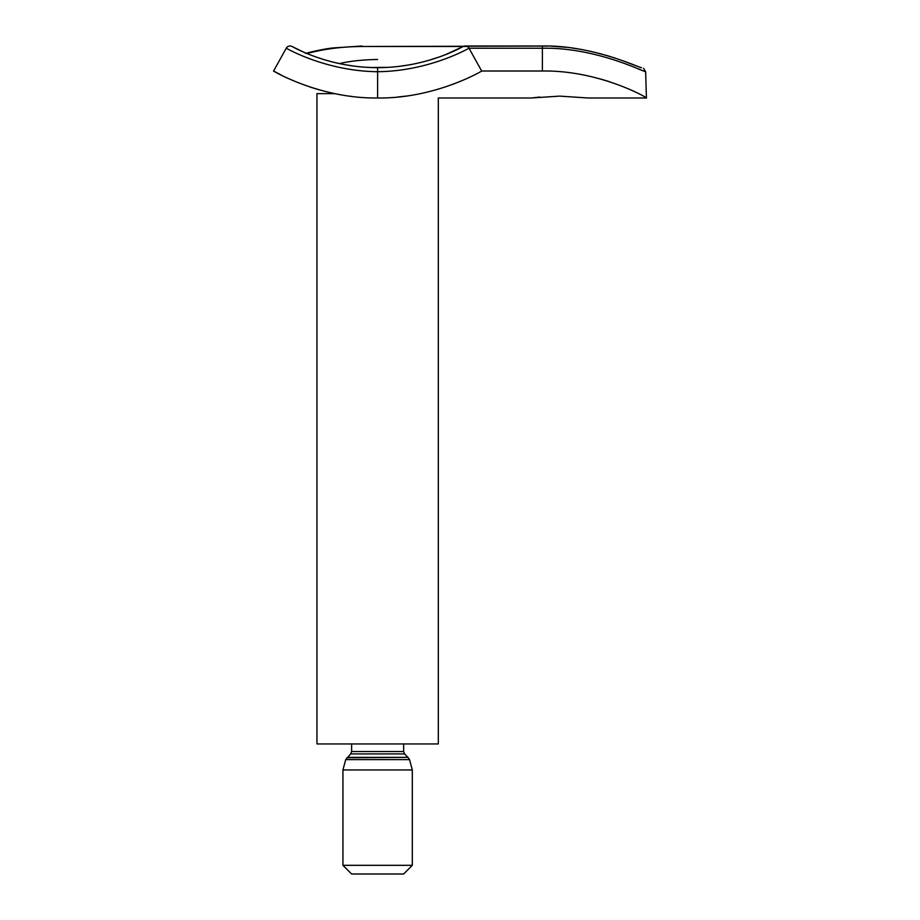<?xml version="1.0" encoding="UTF-8"?>
<svg xmlns="http://www.w3.org/2000/svg" width="920" height="920" viewBox="0 0 920 920"><rect width="100%" height="100%" fill="white"/><g stroke="black" fill="none" stroke-linecap="round" stroke-linejoin="round"><path stroke-width="1.38" d="M420.589 93.644C444.038 99.245 444.038 99.245 420.589 93.644L420.497 93.644M531.53 97.98L438.322 97.98L438.322 743.946L316.94 743.946L316.94 93.644L334.753 93.644M412.309 769.948L342.941 769.948L342.941 865.329L412.309 865.329L412.309 769.948L409.549 759.621L345.713 759.621L342.941 769.948M412.309 865.329L403.638 874L351.612 874L342.941 865.329M559.716 96.117L531.53 97.98L559.716 96.117L587.891 97.98L559.716 96.117M533.393 97.75L539.787 97.048M351.417 96.37L350.083 96.198M373.865 67.597L367.471 67.355M360.985 66.884L358.604 66.642M370.933 67.516L387.561 67.367M339.308 63.595C349.876 61.111 362.652 59.731 377.625 59.466M332.936 62.111L329.74 61.283M335.846 62.825L341.262 63.997M344.885 64.699L354.315 66.148M327.52 60.674L324.576 59.811M324.461 59.777L315.261 56.729M309.488 54.544L307.027 53.532C323.702 48.99 342.033 46.644 362.031 46.494L547.871 46.069M302.323 51.497L292.054 46.494C290.57 45.471 327.037 67.781 377.625 67.632C428.214 67.781 464.68 45.471 463.209 46.494L445.751 54.544M439.99 56.729L427.685 60.685M288.73 78.66L295.895 81.776M310.327 87.135L318.377 89.62M601.289 79.212L609.649 81.754M638.342 69L645.633 71.714L646.415 97.98C649.347 98.865 600.162 70.069 542.374 71.012L542.374 48.231L469.016 48.231L481.678 71.012L542.374 71.012M452.444 84.49L453.031 84.272M459.436 81.742L465.29 79.224M397.865 97.025L405.812 96.117L397.831 97.025M481.678 71.012C483.77 70.046 435.884 98.82 377.625 97.98C319.585 98.865 271.469 70.069 273.585 71.012L281.279 75.084M396.888 66.619L397.497 66.562M387.251 67.379L384.422 67.505M377.798 67.632L386.572 67.413M399.245 66.355L409.733 64.814M273.585 71.012L286.246 48.231L273.585 71.012M463.369 46.414L463.209 46.494A4.335 4.335 0 0 1 469.016 48.231C470.511 47.242 430.836 71.139 377.625 71.714C324.426 71.139 284.752 47.242 286.246 48.231A4.335 4.335 0 0 1 292.054 46.494A4.335 4.335 0 0 0 286.246 48.231M377.625 97.98L377.625 67.632M643.551 68.275L645.633 71.714C642.01 71.139 594.883 47.242 542.374 48.231L542.374 46C593.388 44.861 643.356 69.54 641.412 67.643L641.286 67.632M403.638 743.946L403.638 751.525L351.612 751.525L350.669 753.917L345.713 759.621M403.638 751.525L404.593 753.917L350.669 753.917M404.593 753.917L407.87 757.379L347.392 757.379M407.87 757.379L346.966 757.758M467.245 46.494L362.031 46.494M408.296 757.758L409.549 759.621M351.612 743.946L351.612 751.525M587.891 97.98L646.415 97.98M305.566 53.44C315.215 50.703 327.416 48.576 332.327 48.001L362.031 46M551.034 46.172L566.294 47.311M572.217 48.035L577.783 48.875M580.393 49.312L583.809 49.933M588.857 50.945L601.542 54.015M605.291 55.062L610.259 56.545M611.938 57.075L615.146 58.109M619.436 59.581L625.163 61.64M625.393 61.732L635.869 65.757M639.411 67.068L641.344 67.632M465.221 46L542.374 46"/></g></svg>
